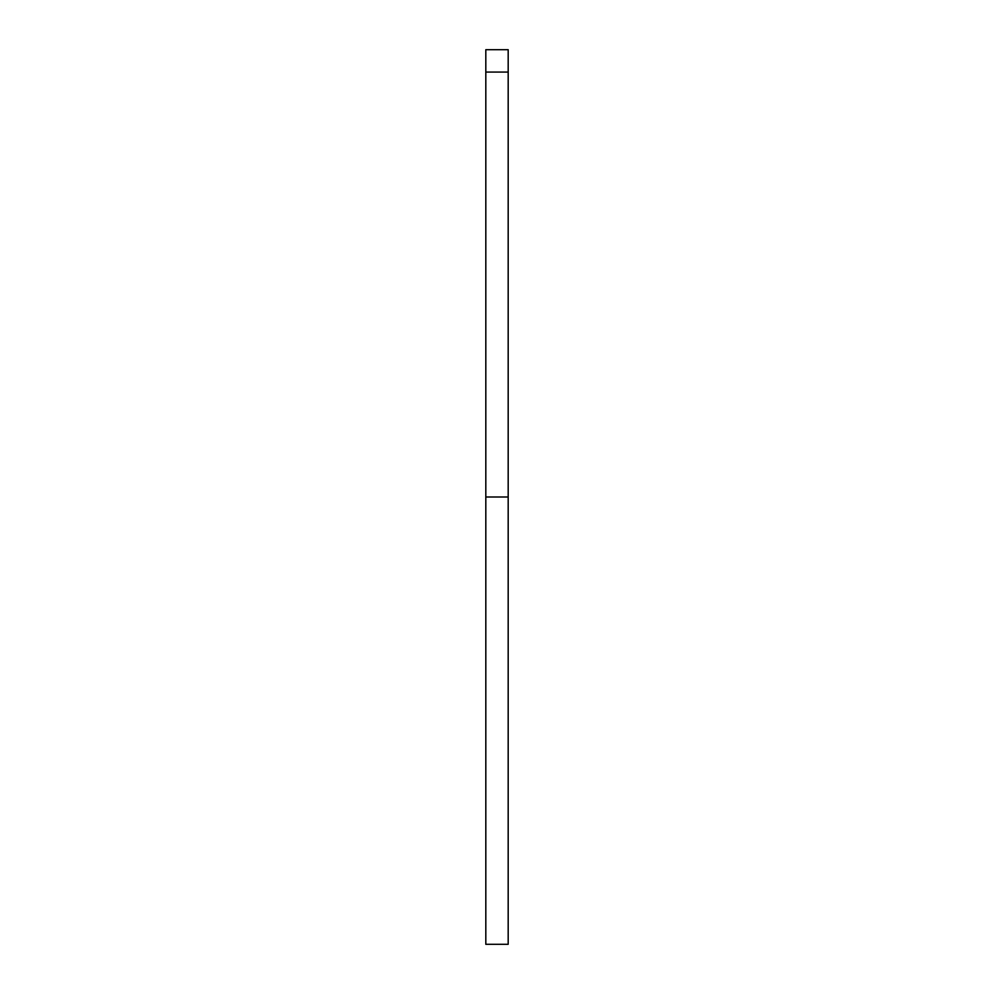 <?xml version="1.0" encoding="UTF-8"?>
<svg xmlns="http://www.w3.org/2000/svg" width="994" height="994" viewBox="0 0 994 994"><rect width="100%" height="100%" fill="white"/><g stroke="black" fill="none" stroke-linecap="round" stroke-linejoin="round"><path stroke-width="1.49" d="M508.182 497L485.817 497L485.817 944.3L508.182 944.3L508.182 72.065L485.817 72.065L485.817 49.7L508.182 49.7L508.182 72.065M485.817 497L485.817 72.065"/></g></svg>
